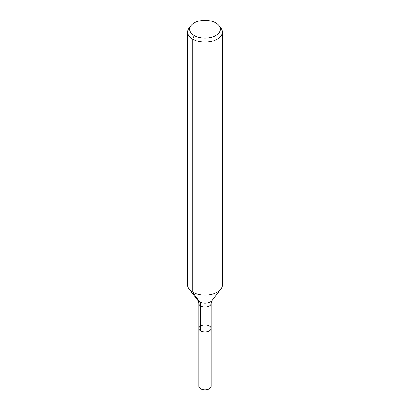 <?xml version="1.0" encoding="UTF-8"?>
<svg xmlns="http://www.w3.org/2000/svg" width="410" height="410" viewBox="0 0 410 410"><rect width="100%" height="100%" fill="white"/><g stroke="black" fill="none" stroke-linecap="round" stroke-linejoin="round"><path stroke-width="0.61" d="M211.14 328.42A6.14 3.541 180 0 1 205 331.967A6.14 3.541 180 0 1 198.86 328.42A6.14 3.541 180 0 1 202.653 325.145A6.14 3.541 180 0 1 209.341 325.914A6.14 3.541 180 0 1 211.14 328.42A6.14 3.541 180 0 1 205 331.967A6.14 3.541 180 0 1 198.86 328.42L198.86 386.225A6.14 3.541 180 0 0 200.659 388.731A6.14 3.541 180 0 0 207.347 389.5A6.14 3.541 180 0 0 211.14 386.225L211.14 303.456A6.14 3.541 180 0 1 205 307.003A6.14 3.541 180 0 1 198.86 303.456L198.86 328.42M215.865 22.95A15.365 8.871 180 0 1 219.027 25.604A15.365 8.871 180 0 1 205 38.094A15.365 8.871 180 0 1 190.973 25.604A15.365 8.871 180 0 1 215.865 22.95M219.027 25.604L220.857 27.967A17.374 10.03 180 0 1 222.374 32.062A17.374 10.03 180 0 1 205 42.092A17.374 10.03 180 0 1 187.626 32.062A17.374 10.03 180 0 1 189.143 27.967L190.973 25.604M222.374 32.062L222.374 285.037A17.374 10.03 180 0 1 220.857 289.132A17.374 10.03 180 0 1 205 295.067A17.374 10.03 180 0 1 189.143 289.132A17.374 10.03 180 0 1 187.626 285.037L187.626 32.062M194.135 35.496L192.715 39.155L192.715 292.13L199.562 301.868A11.582 6.688 -60 0 1 200.659 305.962L200.659 330.926M220.857 289.132L212.021 300.54A7.687 4.438 180 0 1 205 303.169A7.687 4.438 180 0 1 197.979 300.54L189.143 289.132M212.021 300.54L211.14 303.456M197.979 300.54L198.86 303.456"/></g></svg>
